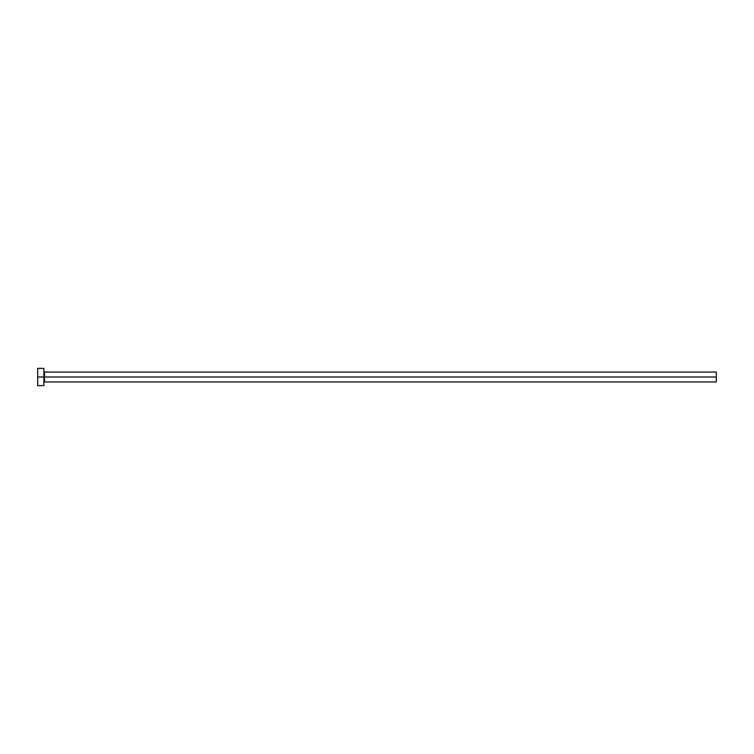 <?xml version="1.0" encoding="UTF-8"?>
<svg xmlns="http://www.w3.org/2000/svg" width="754" height="754" viewBox="0 0 754 754"><rect width="100%" height="100%" fill="white"/><g stroke="black" fill="none" stroke-linecap="round" stroke-linejoin="round"><path stroke-width="1.13" d="M37.7 385.633L37.7 368.367L37.7 377L716.3 377L716.3 381.939L716.3 377L44.486 377L44.486 372.061L44.486 377L37.7 377L37.7 385.633L43.873 385.633L43.873 368.367L43.873 385.633M43.873 382.551L44.486 381.939L44.486 377L44.486 381.939L716.3 381.939M716.3 377L716.3 372.061L716.3 377M716.3 372.061L44.486 372.061L43.873 371.449M37.7 368.367L43.873 368.367"/></g></svg>
